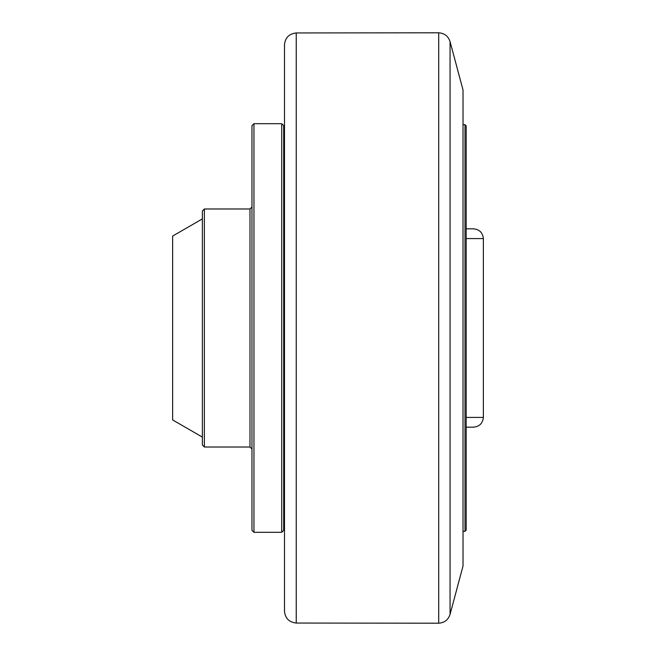 <?xml version="1.0" encoding="UTF-8"?>
<svg xmlns="http://www.w3.org/2000/svg" width="656" height="656" viewBox="0 0 656 656"><rect width="100%" height="100%" fill="white"/><g stroke="black" fill="none" stroke-linecap="round" stroke-linejoin="round"><path stroke-width="0.98" d="M465.006 531.319L466.195 530.13L466.195 125.87L465.006 124.681L465.006 531.319L463.021 531.319M466.195 238.587L483.374 238.587C482.718 232.642 479.413 229.387 473.46 228.821L466.195 228.821M296.241 32.948C289.099 33.727 285.18 37.695 284.499 44.854L284.499 611.146C285.18 618.305 289.099 622.273 296.241 623.052L296.241 32.948L438.7 32.8L438.7 623.2C444.456 622.798 448.245 619.854 450.065 614.377L450.065 41.623C448.245 36.146 444.456 33.202 438.7 32.8M450.065 41.623L463.021 89.97L463.021 566.03L450.065 614.377M466.195 427.179L473.46 427.179L466.195 427.179M202.376 218.899L172.626 236.078L172.626 419.922L202.376 437.101M283.704 530.327L283.704 125.673L281.719 123.689L281.719 532.311L283.704 530.327M253.954 123.689L251.97 125.673L251.97 530.327L253.954 532.311L253.954 123.689L281.719 123.689M204.36 208.985L202.376 210.97L202.376 445.03L204.36 447.015L204.36 208.985L249.985 208.985L249.985 447.015L251.97 448.999M251.97 207.001L249.985 208.985M483.374 238.587L483.374 417.413L466.195 417.413M463.021 124.681L465.006 124.681M296.241 623.052L438.7 623.2M284.499 506.916L283.704 508.507M284.499 149.084L283.704 147.493M483.374 417.413C482.718 423.358 479.413 426.613 473.46 427.179M253.954 532.311L281.719 532.311M204.36 447.015L249.985 447.015"/></g></svg>

